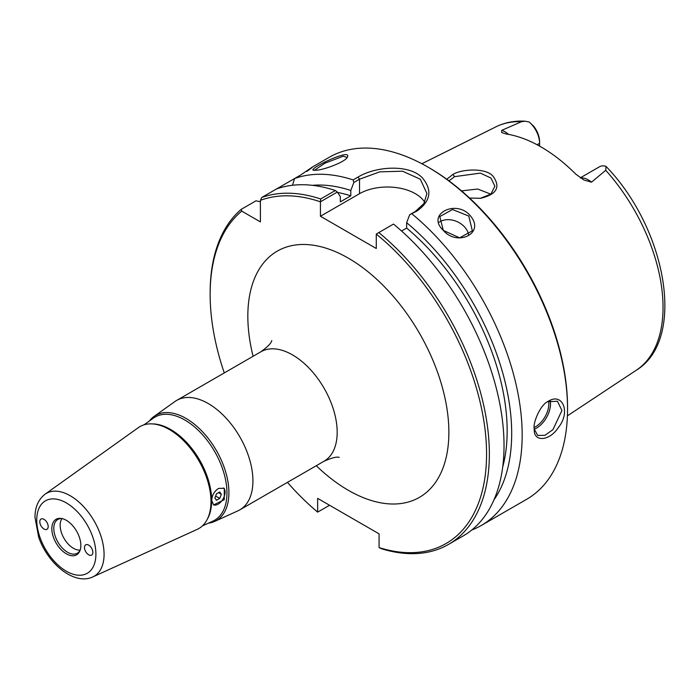 <?xml version="1.0" encoding="UTF-8"?>
<svg xmlns="http://www.w3.org/2000/svg" width="700" height="700" viewBox="0 0 700 700"><rect width="100%" height="100%" fill="white"/><g stroke="black" fill="none" stroke-linecap="round" stroke-linejoin="round"><path stroke-width="1.05" d="M216.492 493.824L219.721 491.96L221.331 494.252L219.721 498.409L216.492 500.273L214.883 497.98L216.492 493.824M219.721 498.409L215.626 496.046M221.331 494.252L218.54 492.642M151.594 423.868L153.134 423.92A57.986 33.477 60 0 1 170.651 429.494A57.986 33.477 60 0 1 207.725 518.472L206.999 519.829A58.853 33.976 -120 0 0 169.365 429.529A58.853 33.976 -120 0 0 151.594 423.868A58.853 33.976 -120 0 0 138.346 427.639L45.054 494.218C38.308 499.485 34.956 507.255 35 517.51L38.692 537.25C47.784 563.614 74.139 585.69 92.803 576.923A47.819 27.606 -120 0 0 104.072 554.321A47.819 27.606 -120 0 0 70.254 495.758A47.819 27.606 -120 0 0 45.054 494.218M143.99 424.848L153.44 418.101A59.57 34.396 60 0 1 184.835 420.017A59.57 34.396 60 0 1 224.184 474.014A59.57 34.396 60 0 1 212.914 521.115L202.352 525.928M218.558 488.416C214.235 491.286 211.96 495.311 211.715 500.483L213.623 504.927L224.28 499.677L224.28 488.276L218.558 488.416M92.803 576.923L197.111 529.419A58.853 33.976 -120 0 0 206.999 519.829M149.354 421.015A60.707 35.053 60 0 1 154.009 416.465A60.707 35.053 60 0 1 185.999 418.408A60.707 35.053 60 0 1 226.1 473.445A60.707 35.053 60 0 1 214.62 521.439A60.707 35.053 60 0 1 208.346 523.197M214.62 521.439L238.035 510.781A63.184 36.479 -120 0 0 239.846 509.845A63.184 36.479 -120 0 0 252.928 480.926A63.184 36.479 -120 0 0 225.348 417.34A63.184 36.479 -120 0 0 176.662 400.418A63.184 36.479 -120 0 0 174.956 401.511L154.009 416.465M213.412 504.787A9.87 5.696 120 0 0 220.929 501.856A9.87 5.696 120 0 0 225.085 492.082A9.87 5.696 120 0 0 223.571 487.944M84.49 547.549A5.924 3.421 60 0 1 85.715 544.836A5.924 3.421 60 0 1 90.282 546.42A5.924 3.421 60 0 1 92.864 552.379A5.924 3.421 60 0 1 91.639 555.091A5.924 3.421 60 0 1 87.071 553.508A5.924 3.421 60 0 1 84.49 547.549M39.804 521.745A5.924 3.421 60 0 1 41.038 519.041A5.924 3.421 60 0 1 45.596 520.625A5.924 3.421 60 0 1 48.186 526.584A5.924 3.421 60 0 1 46.953 529.296A5.924 3.421 60 0 1 42.394 527.712A5.924 3.421 60 0 1 39.804 521.745M61.994 518.586A18.769 10.841 -120 0 0 60.156 525.306A18.769 10.841 -120 0 0 66.85 542.483A18.769 10.841 -120 0 0 80.176 550.069M80.15 550.13A19.495 11.252 60 0 1 77.91 552.851A19.495 11.252 60 0 1 62.703 548.424A19.495 11.252 60 0 1 53.795 528.386A19.495 11.252 60 0 1 58.45 519.146A19.495 11.252 60 0 1 61.924 518.569M329.578 505.269L317.642 512.12A195.466 112.857 60 0 1 287.455 482.361M224.271 372.925A195.466 112.857 60 0 1 210.14 294.446A195.466 112.857 60 0 1 241.736 211.129L241.325 209.274A197.444 113.995 -120 0 0 210.14 292.836L210.14 294.446M317.642 512.12L317.642 498.374L379.067 533.846L379.067 547.584L381.596 548.782A197.444 113.995 -120 0 0 448.472 544.425A197.444 113.995 -120 0 0 483.621 404.967A197.444 113.995 -120 0 0 378.831 232.549L393.496 224.079A197.444 113.995 -120 0 1 498.286 396.506A197.444 113.995 -120 0 1 463.137 535.964L448.472 544.425M378.831 232.549L376.276 234.054A195.466 112.857 60 0 1 486.561 452.392A195.466 112.857 60 0 1 379.067 547.584M376.276 234.054L376.276 248.5L320.434 216.256L320.434 201.81L337.286 192.054L335.335 190.505L320.67 198.975L320.46 201.766M320.67 198.975A197.444 113.995 -120 0 0 261.791 197.461L260.4 200.349A195.466 112.857 60 0 1 320.434 201.81M260.4 200.349L260.4 221.9L241.736 211.129M80.841 545.44A20.51 11.839 60 0 1 79.879 550.865A20.51 11.839 60 0 1 63.709 552.011A20.51 11.839 60 0 1 51.835 528.692A20.51 11.839 60 0 1 61.163 518.438A20.51 11.839 60 0 1 80.841 545.44M314.239 170.398L324.931 163.188L343.149 156.222L347.183 157.412M317.012 170.196C325.771 169.295 346.5 161.359 347.515 156.791C351.514 147.954 307.869 168.936 313.355 170.231L317.012 170.196M307.72 170.669L311.762 167.379L329.21 157.308A197.444 113.995 60 0 1 427.936 167.09A197.444 113.995 60 0 1 567.543 408.905A197.444 113.995 60 0 1 526.654 499.293L481.276 525.49A197.444 113.995 60 0 1 471.791 530.005M335.335 190.505A197.444 113.995 -120 0 0 276.456 188.991L294.595 178.526A197.444 113.995 60 0 1 353.106 179.918L353.841 182.49L359.52 179.209L379.767 171.85L402.535 171.194L420.297 179.209L426.93 193.524L423.938 203.508L415.371 211.452L409.684 214.734L406.639 222.714L406.639 228.069L401.546 231.009M306.941 171.395C315.761 164.911 313.609 166.154 300.501 175.114L294.595 178.526L292.469 185.273M409.684 214.734L416.885 211.085C430.675 201.241 432.547 190.207 422.494 177.992C409.395 163.826 375.524 166.311 358.006 177.091L353.106 179.918M411.994 213.911A197.444 113.995 60 0 1 516.477 386.269A197.444 113.995 60 0 1 481.276 525.49M443.293 230.352C456.89 246.549 484.164 233.975 471.336 217.07C457.984 198.126 425.233 213.657 443.293 230.352L439.801 216.554L452.532 209.519L468.799 216.072L472.343 230.825L459.62 237.825L443.669 230.571M534.161 428.172L534.222 429.844C533.934 442.234 549.579 441.175 558.372 427.49C571.016 412.09 562.433 392.061 548.205 401.328C540.05 404.819 533.024 423.098 534.161 428.172M468.676 235.322A17.771 13.352 23.7 0 0 464.196 226.564A17.771 13.352 23.7 0 0 439.145 222.189M424.69 202.23A39.489 22.802 0 0 0 359.52 193.69L320.434 216.256M337.286 192.054L340.322 196.516L340.322 201.871L350.796 195.825L350.796 190.47L353.841 182.49M547.514 401.774L557.454 401.231L561.925 410.524L552.93 429.66L544.915 435.312L537.705 435.435L534.179 428.96M605.745 170.293A140.569 81.156 60 0 1 636.37 370.178C686.7 339.509 666.479 228.725 606.034 166.425L605.745 170.293L591.483 182.184L583.87 179.996L575.706 174.081A142.17 82.084 -120 0 0 506.327 134.024L501.681 132.554L501.725 130.357L521.535 121.669L525.096 121.196L529.209 122.028L533.636 126.131A17.299 9.984 60 0 1 539.595 141.697L539.595 143.308A19.267 11.13 -120 0 0 529.209 122.028M469.577 198.048L480.664 198.284C496.58 194.46 500.771 187.197 493.229 176.496C486.439 167.519 461.668 168.963 452.944 174.396L446.775 179.244M448.98 180.862L454.528 176.662L480.323 173.119L490.936 178.01L494.883 186.191L490.919 194.101L480.27 198.327M490.84 194.162L477.689 189.026L461.536 190.881M406.639 222.714A188.055 108.57 60 0 1 493.981 499.826M567.543 408.905L567.543 407.295A195.466 112.857 -120 0 0 429.328 167.895L427.936 167.09M241.325 209.274L255.99 200.812L260.4 201.784M539.595 146.116L539.595 143.308L537.101 144.751M580.317 177.835L599.489 166.766A19.267 11.13 60 0 1 605.885 166.303M276.456 188.991L261.791 197.461M406.639 228.069A181.65 104.877 60 0 1 502.688 467.101M312.41 185.334A188.055 108.57 60 0 1 350.796 190.47M337.558 192.456A181.65 104.877 60 0 1 350.796 195.825M271.775 340.576C271.346 343.044 267.733 346.78 260.916 351.767A63.184 36.479 60 0 1 309.61 368.699A63.184 36.479 60 0 1 337.181 432.276A63.184 36.479 60 0 1 324.1 461.204C331.826 457.8 336.866 456.531 339.22 457.398M316.269 465.719A142.161 82.075 -120 0 0 348.355 490.315A142.161 82.075 -120 0 0 448.875 432.276A142.161 82.075 -120 0 0 332.098 250.311A142.161 82.075 -120 0 0 253.094 356.291M95.909 554.137A41.825 24.15 60 0 1 66.334 571.218A41.825 24.15 60 0 1 36.759 519.995A41.825 24.15 60 0 1 66.334 502.915A41.825 24.15 60 0 1 95.909 554.137M358.006 177.091L359.52 179.209L359.52 193.69M534.214 429.214A19.74 11.401 120 0 0 536.55 428.085A19.74 11.401 120 0 0 550.515 403.909A19.74 11.401 120 0 0 550.191 400.636M548.608 401.223A18.559 10.719 -60 0 1 548.835 403.909A18.559 10.719 -60 0 1 535.71 426.641A18.559 10.719 -60 0 1 534.17 427.42M421.864 163.739L495.889 126.849A140.569 81.156 60 0 1 521.535 121.669M452.944 174.396L454.528 176.662M415.371 211.452L416.885 211.085M508.594 134.409A19.267 11.13 -120 0 0 501.725 130.357M580.676 178.071A19.267 11.13 60 0 1 591.483 182.184M260.916 351.767L176.662 400.418M324.1 461.204L239.846 509.845M636.37 370.178L567.411 415.835M495.889 126.849C504.752 122.491 514.491 120.61 525.096 121.196"/></g></svg>
